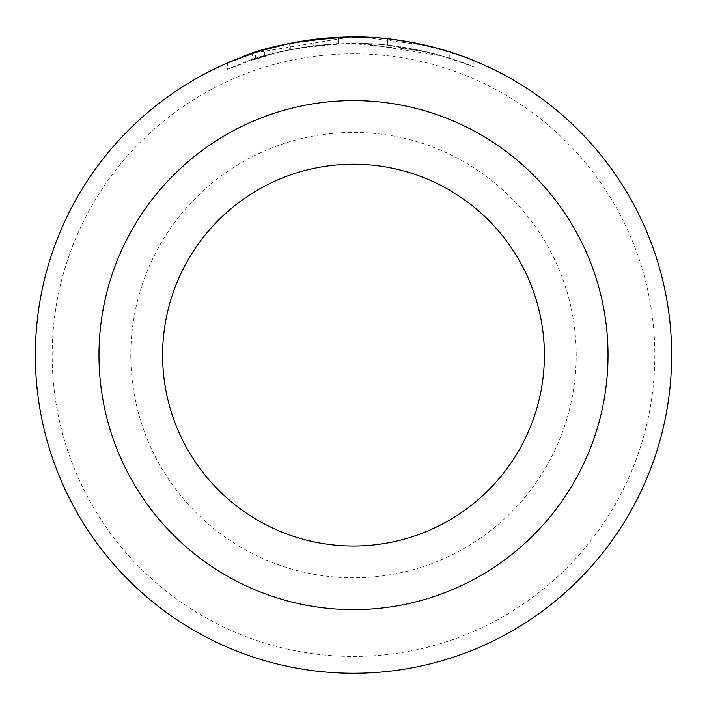 <?xml version="1.0" encoding="UTF-8"?>
<svg xmlns="http://www.w3.org/2000/svg" width="707" height="707" viewBox="0 0 707 707"><rect width="100%" height="100%" fill="white"/><g stroke="black" fill="none" stroke-linecap="round" stroke-linejoin="round"><path stroke-width="0.53" stroke-dasharray="3.54 2.65" d="M253.247 53.175L252.249 53.502L252.249 59.865L272.937 53.697L255.413 58.822C224.959 70.214 219.709 72.07 239.664 64.39C262.916 53.387 299.945 46.37 350.752 43.339C271.912 45.805 221.733 71.487 272.937 53.697L272.937 47.334L255.413 52.459L255.413 58.822L227.627 69.277L227.619 62.923M260.715 50.789L256.641 52.062M253.804 52.99L350.752 36.976M473.876 60.616L473.876 66.979L442.008 55.888L363.062 43.472A318.15 318.15 0 0 1 387.692 45.168L432.331 53.246L449.254 58.071L420.4 50.436L350.752 43.339C415.177 41.952 471.569 65.786 473.725 66.918C477.923 68.879 426.94 44.921 363.062 43.472L363.062 37.109L427.293 45.637L467.124 57.947M289.19 49.897A318.15 318.15 0 0 0 264.559 56.012C266.91 54.837 279.23 52.035 301.5 47.608L289.19 49.897L289.19 43.534L301.5 41.245C279.221 45.672 266.91 48.474 264.559 49.649A318.15 318.15 0 0 1 289.19 43.534M272.831 53.723C291.894 48.483 313.758 45.133 338.441 43.684L338.441 37.321C336.125 36.967 323.815 38.275 301.5 41.245L313.811 39.451L290.347 43.295L272.831 47.36L272.831 53.723L290.347 49.658L313.811 45.814L313.811 39.451L313.811 45.814L301.5 47.608C323.806 44.638 336.117 43.33 338.441 43.684L338.441 37.321L289.737 43.419M52.177 355.117A301.323 301.323 0 0 1 353.5 53.794A301.323 301.323 0 0 1 654.823 355.117A301.323 301.323 0 0 1 353.5 656.432A301.323 301.323 0 0 1 52.177 355.117M671.65 355.117A318.15 318.15 0 0 0 353.5 36.967A318.15 318.15 0 0 0 35.35 355.117A318.15 318.15 0 0 0 353.5 673.267A318.15 318.15 0 0 0 671.65 355.117M130.795 355.117A222.705 222.705 0 0 0 353.5 577.822A222.705 222.705 0 0 0 576.205 355.117A222.705 222.705 0 0 0 353.5 132.412A222.705 222.705 0 0 0 130.795 355.117M544.39 355.117A190.89 190.89 0 0 1 353.5 546.007A190.89 190.89 0 0 1 162.61 355.117A190.89 190.89 0 0 1 353.5 164.227A190.89 190.89 0 0 1 544.39 355.117M233.549 60.44L238.666 58.407M378.439 37.939L408.814 41.81M449.254 58.071L449.254 51.717L415.283 43.021M387.692 38.805L387.692 45.168L387.692 38.805A318.15 318.15 0 0 0 363.062 37.109L363.062 43.472M290.347 49.658L290.347 43.295M264.559 56.012L264.559 49.649"/><path stroke-width="1.06" d="M289.737 43.419L260.715 50.789M256.641 52.062L253.247 53.175M252.249 53.502L253.804 52.99M467.124 57.947L473.876 60.616M363.062 37.109C426.94 38.558 477.888 62.508 473.725 60.555C471.569 59.432 415.089 35.553 350.752 36.976C299.856 40.025 262.836 47.042 239.682 58.018C219.7 65.707 224.941 63.86 255.413 52.459M544.39 355.117A190.89 190.89 0 0 0 353.5 164.227A190.89 190.89 0 0 0 162.61 355.117A190.89 190.89 0 0 0 353.5 546.007A190.89 190.89 0 0 0 544.39 355.117A190.89 190.89 0 0 1 353.5 546.007A190.89 190.89 0 0 1 162.61 355.117M227.619 62.923L233.549 60.44M238.666 58.407L250.914 53.953M350.752 36.976L378.439 37.939M408.814 41.81L438.499 48.527L449.254 51.708M415.283 43.021L393.127 39.442M671.65 355.117A318.15 318.15 0 0 0 353.5 36.967A318.15 318.15 0 0 0 35.35 355.117A318.15 318.15 0 0 0 353.5 673.267A318.15 318.15 0 0 0 671.65 355.117M98.98 355.117A254.52 254.52 0 0 1 353.5 100.597A254.52 254.52 0 0 1 608.02 355.117A254.52 254.52 0 0 1 353.5 609.637A254.52 254.52 0 0 1 98.98 355.117"/></g></svg>
